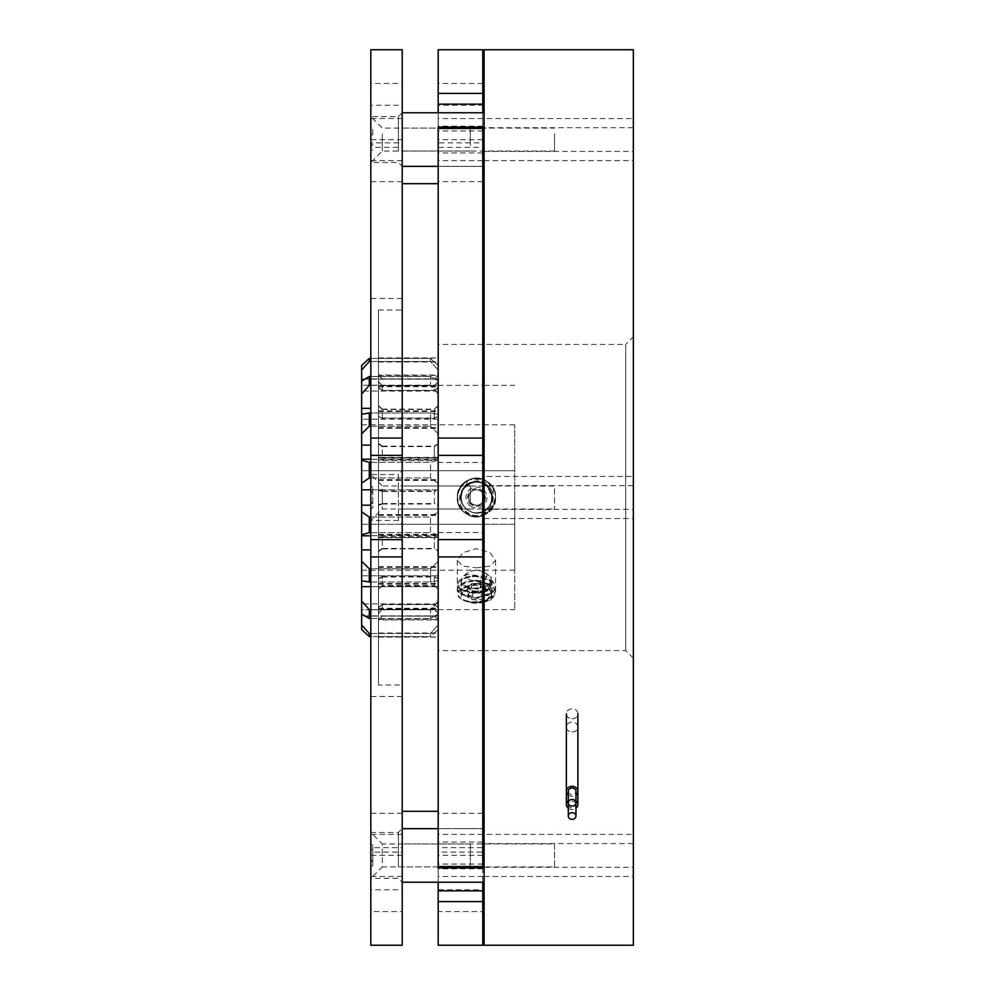 <?xml version="1.0" encoding="UTF-8"?>
<svg xmlns="http://www.w3.org/2000/svg" width="995" height="995" viewBox="0 0 995 995"><rect width="100%" height="100%" fill="white"/><g stroke="black" fill="none" stroke-linecap="round" stroke-linejoin="round"><path stroke-width="0.75" stroke-dasharray="4.97 3.73" d="M568.294 804.545A3.831 3.308 180 0 0 575.956 804.545M575.806 803.649A3.831 3.308 180 0 0 568.443 803.649M572.125 732.021A5.746 4.975 180 0 0 577.871 727.046A5.746 4.975 180 0 0 572.125 722.071A5.746 4.975 180 0 0 566.379 727.046A5.746 4.975 180 0 0 572.125 732.021M568.294 808.251A5.746 4.975 180 0 0 572.125 809.507A5.746 4.975 180 0 0 575.956 808.251M575.956 800.838A5.746 4.975 180 0 0 572.125 799.57A5.746 4.975 180 0 0 568.294 800.838M568.294 791.286A3.831 3.308 180 0 0 575.956 791.286M572.125 718.763A5.746 4.975 180 0 0 577.871 713.788A5.746 4.975 180 0 0 572.125 708.813A5.746 4.975 180 0 0 566.379 713.788A5.746 4.975 180 0 0 572.125 718.763M568.294 794.993A5.746 4.975 180 0 0 572.125 796.261A5.746 4.975 180 0 0 575.956 794.993M484.105 843.573L484.105 867.304L484.105 843.573L633.355 843.573L633.355 867.304L633.355 843.573M484.105 867.304L633.355 867.304M484.105 127.696L484.105 151.427L484.105 127.696L633.355 127.696L633.355 151.427L633.355 127.696M484.105 151.427L633.355 151.427M484.105 485.635L484.105 509.365L484.105 485.635L633.355 485.635L633.355 509.365L633.355 485.635M484.105 509.365L633.355 509.365M633.355 658.23L625.706 650.581L484.105 650.581L484.105 344.419L625.706 344.419L625.706 650.581L625.706 344.419L633.355 336.77L633.355 658.23L633.355 336.77M484.105 118.517L484.105 160.618L484.105 118.517L633.355 118.517L633.355 160.618L633.355 118.517M484.105 160.618L633.355 160.618M484.105 834.382L484.105 876.483L484.105 834.382L633.355 834.382L633.355 876.483L633.355 834.382M484.105 876.483L633.355 876.483M484.105 476.456L484.105 518.544L484.105 476.456L633.355 476.456L633.355 518.544L633.355 476.456M484.105 518.544L633.355 518.544M484.105 344.419L484.105 650.581M484.105 49.75L484.105 945.25M633.355 49.75L633.355 945.25M438.186 532.536L482.762 532.536L482.762 470.71L438.186 470.71L482.762 470.71L482.762 462.464L438.186 462.464L438.186 855.302L438.186 847.64L482.762 847.64L482.762 855.302L482.762 852.118L438.186 852.118M438.186 420.96L438.186 650.581L438.186 420.96M482.762 420.96L482.762 650.581L482.762 420.96M482.762 532.536L482.762 852.118M438.186 49.75L438.186 105.259L482.762 105.259L482.762 83.456L438.186 83.456M482.762 49.75L482.762 83.456M482.762 142.882L482.762 147.359L438.186 147.359L438.186 139.698L438.186 142.882L482.762 142.882L482.762 462.464M438.186 142.882L438.186 462.464M482.762 867.901L482.762 882.229M482.762 911.544L482.762 889.741L438.186 889.741L438.186 911.544L482.762 911.544L482.762 945.25M482.762 889.741L482.762 847.64M482.762 147.359L482.762 105.259M482.762 112.771L482.762 127.099M482.762 864.07L438.186 864.07L438.186 828.648L438.186 882.229M438.186 864.07L438.186 867.901M438.186 127.099L438.186 130.93L482.762 130.93M438.186 112.771L438.186 130.93M438.186 147.359L438.186 105.259M438.186 889.741L438.186 847.64M438.186 911.544L438.186 945.25M482.762 455.399L438.186 455.399M482.762 539.601L438.186 539.601M482.762 524.29L438.186 524.29L482.762 524.29M382.304 457.737L378.486 457.401L378.486 443.447L382.304 446.133L382.304 457.737L434.355 457.737L434.355 446.133L438.186 443.447L438.186 457.401L434.355 457.737M378.486 489.615L382.304 490.97L382.304 503.545L378.486 504.739L378.486 457.339L438.186 457.401M382.304 458.197L438.186 458.023L378.486 458.011L382.304 458.197L382.304 446.581L378.486 444.031L378.486 460.623L438.186 460.623L438.186 490.261L434.355 491.455L434.355 504.03L438.186 505.385L438.186 537.661L434.355 537.263L434.355 548.867L438.186 551.553L438.186 537.598M382.304 418.36L382.304 409.455L378.486 405.935L378.486 416.669L382.304 418.36L434.355 418.36L438.186 416.669L438.186 411.495L438.186 460.623M402.204 183.689L402.204 811.311L402.204 183.689M438.186 183.689L438.186 811.311L438.186 183.689M378.486 685.02L378.486 309.98L378.486 685.02L402.204 685.02L402.204 309.98L402.204 685.02M378.486 309.98L402.204 309.98M378.486 405.512L382.304 409.119L382.304 417.999L378.486 416.184L378.486 375.065L382.304 379.045L378.486 375.04L382.304 379.02L434.355 379.045L438.186 375.04L434.355 379.02L438.186 375.04L438.186 387.329L434.355 390.351L434.355 385.562L438.186 381.582L438.186 387.329M382.304 585.881L382.304 577L378.486 578.816L378.486 589.488L382.304 585.881L434.355 585.881L438.186 589.488L438.186 619.935L434.355 616.129L382.304 615.98L378.486 619.96L382.304 615.955L434.355 615.955L438.186 619.96L434.355 615.98L382.304 615.955L378.486 619.96L378.486 607.671L378.486 613.417L382.304 609.438L382.304 604.649L434.355 604.649L434.355 609.438L438.186 613.417L438.186 607.671L434.355 604.649M382.304 379.045L434.355 379.045L382.304 379.02M382.304 446.581L434.355 446.581L434.355 458.197M382.304 409.455L434.355 409.455L434.355 418.36M382.304 385.724L378.486 381.781L378.486 387.615L382.304 390.562L382.304 385.724L434.355 385.724L434.355 390.562L438.186 387.615L438.186 381.781L434.355 385.724M382.304 390.562L434.355 390.562M382.304 390.351L378.486 387.329L378.486 381.582L382.304 385.562L382.304 390.351L434.355 390.351M382.304 385.562L434.355 385.562M382.304 417.999L434.355 417.999L434.355 409.119L438.186 405.512L438.186 416.184L434.355 417.999M382.304 409.119L434.355 409.119M382.304 446.133L434.355 446.133M382.304 503.545L434.355 503.545L434.355 490.97L438.186 489.615L438.186 504.739L434.355 503.545M382.304 490.97L434.355 490.97M382.304 548.419L378.486 550.969L378.486 536.977L382.304 536.803L382.304 548.419L434.355 548.419L434.355 536.803L438.186 536.977L438.186 550.969L434.355 548.419M382.304 536.803L434.355 536.803M382.304 585.545L378.486 589.065L378.486 578.331L382.304 576.64L382.304 585.545L434.355 585.545L434.355 576.64L438.186 578.331L438.186 589.065L434.355 585.545M382.304 576.64L434.355 576.64M382.304 609.276L378.486 613.218L378.486 607.385L382.304 604.438L382.304 609.276L434.355 609.276L434.355 604.438L438.186 607.385L438.186 613.218L434.355 609.276M382.304 604.438L434.355 604.438M382.304 609.438L434.355 609.438M382.304 577L434.355 577L434.355 585.881M382.304 537.263L378.486 537.598L378.486 551.553L382.304 548.867L382.304 537.263L434.355 537.263M382.304 548.867L434.355 548.867M382.304 604.649L378.486 607.671M438.186 444.031L434.355 446.581M438.186 416.669L438.186 405.935L434.355 409.455M438.186 589.488L438.186 578.816L434.355 577M378.486 416.669L378.486 444.031M378.486 460.623L378.486 537.598M378.486 551.553L378.486 578.816M378.486 589.488L378.486 619.935L438.186 619.935L438.186 607.671M378.486 613.417L378.486 619.748M378.486 619.711L378.486 613.218M378.486 607.385L378.486 589.065M378.486 578.331L378.486 550.969M378.486 534.377L438.186 534.377L438.186 536.989L378.486 536.989L378.486 504.739M378.486 443.447L378.486 416.184M438.186 405.512L438.186 375.065L378.486 375.065L378.486 387.329M378.486 381.582L378.486 375.252M378.486 375.289L378.486 381.781M378.486 387.615L378.486 405.935M378.486 505.385L382.304 504.03L382.304 491.455L434.355 491.455M382.304 504.03L434.355 504.03M438.186 387.615L438.186 405.935M438.186 375.289L438.186 381.781M438.186 381.582L438.186 375.252M438.186 443.447L438.186 416.184M438.186 489.615L438.186 457.339M438.186 534.377L438.186 504.739M438.186 578.331L438.186 550.969M438.186 607.385L438.186 589.065M438.186 619.711L438.186 613.218M438.186 613.417L438.186 619.748M438.186 551.553L438.186 578.816M438.186 505.385L438.186 490.261M382.304 491.455L378.486 490.261M378.486 480.423L438.186 480.423M378.486 535.148L438.186 535.148M378.486 515.36L438.186 515.36M378.486 584.14L438.186 584.14M378.486 567.386L438.186 567.386M378.486 608.778L438.186 608.778M378.486 637.098L438.186 637.098M378.486 633.218L438.186 633.218M378.486 633.007L438.186 633.007M378.486 636.999L438.186 636.999M378.486 608.293L438.186 608.293M378.486 619.549L438.186 619.549M378.486 566.702L438.186 566.702M378.486 583.505L438.186 583.505M378.486 514.577L438.186 514.577M378.486 459.852L438.186 459.852M378.486 479.64L438.186 479.64M378.486 410.86L438.186 410.86M378.486 427.614L438.186 427.614M378.486 386.222L438.186 386.222M378.486 357.901L438.186 357.901M378.486 361.782L438.186 361.782M378.486 361.993L438.186 361.993M378.486 358.001L438.186 358.001M378.486 386.707L438.186 386.707M378.486 375.451L438.186 375.451M378.486 428.298L438.186 428.298M378.486 411.495L438.186 411.495M398.386 866.919L398.386 832.479L398.386 866.919M402.204 842.044L402.204 882.229L402.204 842.044M402.204 126.166L402.204 166.352L402.204 126.166M398.386 151.041L398.386 116.602L398.386 151.041M484.105 470.71L484.105 524.29L484.105 470.71L402.204 470.71L402.204 524.29L402.204 470.71L402.204 524.29L402.204 470.71L398.386 474.54L398.386 520.46L398.386 474.54L370.824 474.54L370.824 520.46L370.824 474.54L370.824 520.46L370.824 474.54L382.304 486.02L382.304 508.98L382.304 486.02L554.526 486.02L554.526 508.98L554.526 486.02M370.824 843.959L370.824 878.398L370.824 843.959M484.105 524.29L402.204 524.29L398.386 520.46L370.824 520.46L382.304 508.98L554.526 508.98M370.824 128.081L370.824 162.521L370.824 116.602L370.824 162.521L370.824 128.081L370.824 151.016L370.824 128.119L372.777 129.4L372.777 133.865L370.824 133.131M402.204 911.544L402.204 889.741L370.824 889.741L370.824 911.544L402.204 911.544L402.204 945.25M370.824 911.544L370.824 945.25M370.824 398L370.824 696.5L370.824 398M402.204 398L402.204 696.5L402.204 398M402.204 142.882L402.204 147.359L370.824 147.359L370.824 139.698L370.824 142.882L402.204 142.882L402.204 852.118L370.824 852.118L370.824 847.64L402.204 847.64L402.204 852.118M370.824 142.882L370.824 852.118M370.824 49.75L370.824 105.259L402.204 105.259L402.204 83.456L370.824 83.456M402.204 49.75L402.204 83.456M402.204 889.741L402.204 847.64M402.204 147.359L402.204 105.259M370.824 889.741L370.824 847.64M370.824 147.359L370.824 105.259M402.204 455.399L370.824 455.399M402.204 539.601L370.824 539.601M470.324 866.919L470.324 843.959L470.324 866.919L402.204 866.919L402.204 843.959L402.204 866.919M470.324 843.959L402.204 843.959M402.204 882.229L402.204 828.648L402.204 882.229L398.386 878.398L370.824 878.398L370.824 832.479L370.824 878.398L382.304 866.919L382.304 843.959L370.824 832.479L398.386 832.479L402.204 828.648M484.105 882.229L484.105 828.648L484.105 882.229M438.186 828.648L482.762 828.648L438.186 828.648M402.204 145.307L402.204 128.081L402.204 145.307M470.324 145.307L470.324 128.081L470.324 145.307M484.105 126.166L484.105 166.352L484.105 126.166M402.204 503.246L402.204 486.02L402.204 503.246M470.324 503.246L470.324 486.02L470.324 503.246M554.526 866.919L554.526 843.959L382.304 843.959L382.304 866.919L554.526 866.919L554.526 843.959M370.824 850.414L370.824 866.881L370.824 850.414L372.777 850.974L372.777 845.277L372.777 865.6L372.777 850.974M372.777 861.135L370.824 861.869M372.777 865.6L370.824 866.881M372.777 859.891L370.824 860.464M372.777 849.73L370.824 849.009M372.777 845.277L370.824 843.984M554.526 133.827L554.526 151.041L554.526 133.827M382.304 133.827L382.304 151.041L382.304 133.827M372.777 133.865L372.777 129.4M372.777 135.109L370.824 134.536M372.777 145.27L370.824 145.991M372.777 149.723L370.824 151.016M372.777 144.026L370.824 144.586M370.824 508.955L370.824 486.045L370.824 508.955L372.777 507.661L372.777 487.339L372.777 507.661M372.777 501.953L370.824 502.525M372.777 491.791L370.824 491.07M372.777 487.339L370.824 486.045M372.777 493.047L370.824 492.475M372.777 503.209L370.824 503.93M476.456 583.617L489.975 587.125L495.585 594.612L489.988 600.657L476.456 602.746L462.911 600.657L457.314 594.612L462.924 587.125L476.456 583.617M476.456 567.822L489.988 566.13L495.585 560.471L489.975 552.598L476.456 548.68L462.924 552.598L457.314 560.471L462.911 566.13L476.456 567.822M495.585 497.5C496.779 472.849 456.158 472.774 457.314 497.5C456.133 522.188 496.766 522.188 495.585 497.5A19.129 19.129 0 0 0 476.456 478.371A19.129 19.129 0 0 0 457.314 497.5A19.129 19.129 0 0 0 476.456 516.629A19.129 19.129 0 0 0 495.585 497.5M370.824 489.801L438.186 489.801L438.186 483.184L438.186 586.652L438.186 385.376L438.186 609.624L438.186 489.801L361.645 489.801L361.645 365.476M361.645 629.524L361.645 489.801M370.824 361.521L430.524 361.521L430.524 358.424L430.524 361.521L438.186 370.053L438.186 365.476L438.186 483.184L438.186 370.053L430.524 361.521L369.294 361.521L361.645 370.053M438.186 613.616L438.186 609.823L361.645 609.823L361.645 613.99L361.645 603.928L361.645 609.823L438.186 609.823L438.186 629.524L438.186 613.616M514.726 497.5L514.726 609.624L514.726 497.5M361.645 524.29L361.645 424.79L361.645 524.29L514.726 524.29L514.726 570.21L514.726 424.79L514.726 524.29L361.645 524.29M361.645 575.769L361.645 580.732L361.645 575.769L438.186 575.769L361.645 575.769M361.645 379.12L438.186 379.12L438.186 365.476L438.186 379.12L361.645 379.12M361.645 586.652L438.186 586.652L438.186 613.99L438.186 586.652L370.824 586.652M438.186 580.732L430.524 582.013L430.524 568.792L438.186 561.242L430.524 568.792L430.524 582.013L438.186 580.732M438.186 534.8L430.524 532.648L430.524 517.064L438.186 511.816L430.524 517.064L430.524 532.648L438.186 534.8M438.186 483.184L430.524 477.936L430.524 462.352L438.186 460.2L430.524 462.352L430.524 477.936L438.186 483.184M438.186 433.758L430.524 426.208L430.524 412.987L438.186 414.268L430.524 412.987L430.524 426.208L438.186 433.758M438.186 394.032L430.524 385.326L430.524 376.496L438.186 381.01L430.524 376.496L430.524 385.326L438.186 394.032M370.824 358.424L430.524 358.424L438.186 365.476L430.524 358.424L369.294 358.424L369.294 361.521M438.186 600.968L430.524 609.674L430.524 618.504L438.186 613.99L430.524 618.504L430.524 609.674L438.186 600.968M370.824 633.479L430.524 633.479L369.294 633.479L369.294 636.576L430.524 636.576L430.524 633.479L438.186 624.947L430.524 633.479L430.524 636.576L438.186 629.524L430.524 636.576L370.824 636.576M370.824 582.013L430.524 582.013L369.294 582.013L369.294 568.792L430.524 568.792L370.824 568.792M370.824 532.648L430.524 532.648L369.294 532.648L369.294 517.064L430.524 517.064L370.824 517.064M370.824 477.936L430.524 477.936L369.294 477.936L369.294 462.352L430.524 462.352L370.824 462.352M370.824 426.208L430.524 426.208L369.294 426.208L369.294 412.987L430.524 412.987L370.824 412.987M370.824 385.326L430.524 385.326L369.294 385.326L369.294 376.496L430.524 376.496L370.824 376.496M370.824 618.504L430.524 618.504L369.294 618.504L369.294 609.674L430.524 609.674L370.824 609.674M369.294 582.013L361.645 580.732M361.645 561.242L369.294 568.792M369.294 532.648L361.645 534.8M361.645 511.816L369.294 517.064M369.294 477.936L361.645 483.184M361.645 460.2L369.294 462.352M369.294 426.208L361.645 433.758M361.645 414.268L369.294 412.987M369.294 385.326L361.645 394.032M361.645 381.01L369.294 376.496M361.645 600.968L369.294 609.674M369.294 618.504L361.645 613.99M361.645 470.71L514.726 470.71L361.645 470.71M361.645 624.947L369.294 633.479M438.186 615.88L361.645 615.88L438.186 615.88M438.186 603.928L361.645 603.928L438.186 603.928M361.645 549.912L370.824 549.912M438.186 535.696L361.645 535.696L438.186 535.696M361.645 505.199L370.824 505.199M438.186 459.304L361.645 459.304L438.186 459.304M361.645 445.088L370.824 445.088M438.186 419.231L361.645 419.231L438.186 419.231M361.645 408.348L370.824 408.348M438.186 391.072L361.645 391.072L438.186 391.072M438.186 385.177L361.645 385.177L438.186 385.177M482.762 493.172A7.649 7.649 0 0 0 470.05 493.309L467.625 497.015L469.628 500.958A7.649 7.649 0 0 0 482.762 501.828L480.448 505.385A8.843 8.843 0 0 0 482.762 503.681M482.762 493.022L481.281 490.1A8.843 8.843 0 0 0 467.625 497.015A8.843 8.843 0 0 0 471.618 504.9L480.448 505.385L485.274 497.985L484.105 495.672M470.722 506.281A10.485 10.485 0 0 0 485.224 503.234A10.485 10.485 0 0 0 482.189 488.719A10.485 10.485 0 0 0 467.675 491.766A10.485 10.485 0 0 0 470.722 506.281M473.595 478.583L486.12 482.699C490.734 486.692 492.724 491.717 492.102 497.749L487.587 486.493L485.075 484.291C467.7 471.344 448.67 501.119 466.891 512.126C485.336 525.969 506.642 495.137 487.911 482.177A19.129 19.129 0 0 0 486.916 481.48C466.904 466.978 444.665 501.02 465.983 513.519C485.995 528.022 508.234 493.98 486.916 481.48A19.129 19.129 0 0 0 473.595 478.583C456.581 480.299 451.419 505.062 465.983 513.519C485.995 528.022 508.234 493.98 486.916 481.48C466.904 466.978 444.665 501.02 465.983 513.519C485.995 528.022 508.234 493.98 486.916 481.48C466.904 466.978 444.665 501.02 465.983 513.519L475.399 516.604L482.762 515.559M487.911 482.177L486.916 481.48C474.316 475.598 464.827 478.782 458.446 491.02A19.129 19.129 0 0 1 468.446 480.125L463.931 488.097L474.03 482.04L482.762 482.774M484.105 515.037L492.475 507.96L493.52 488.856L486.916 481.48C480.971 477.836 474.814 477.389 468.446 480.125M484.105 510.758A15.311 15.311 0 0 0 484.105 484.242M482.762 483.558A15.311 15.311 0 0 0 463.036 490.137A15.311 15.311 0 0 0 482.762 511.442M484.105 483.359L485.274 483.993C504.838 495 484.478 525.397 466.481 512.761C458.794 507.4 456.12 500.149 458.446 491.02M470.05 493.309A7.649 7.649 0 0 0 469.628 500.958L471.618 504.9A8.843 8.843 0 0 0 480.448 505.385L471.618 504.9L467.625 497.015L470.05 493.309M484.105 499.776L485.274 497.985A8.843 8.843 0 0 0 484.105 493.085M484.105 501.915A8.843 8.843 0 0 0 485.274 497.985L481.281 490.1L472.463 489.615L481.281 490.1A8.843 8.843 0 0 1 482.762 491.319M487.587 486.493C476.008 473.496 453.894 489.714 462.488 504.564C470.946 515.348 479.963 515.845 489.552 506.057C501.405 489.677 473.595 471.506 463.347 488.943C458.247 501.654 462.327 509.714 475.585 513.134C489.154 511.194 494.092 503.632 490.423 490.435C482.152 471.978 452.514 486.978 462.488 504.564C470.946 515.348 479.963 515.845 489.552 506.057C501.032 490.286 474.976 471.854 463.931 488.097M492.102 497.749C493.234 482.662 470.884 475.821 463.347 488.943C458.247 501.654 462.327 509.714 475.585 513.134C495.697 515.199 497.537 482.028 477.314 481.866C463.757 483.806 458.807 491.368 462.488 504.564C470.946 515.348 479.963 515.845 489.552 506.057C501.405 489.677 473.595 471.506 463.347 488.943C451.494 505.323 479.316 523.494 489.552 506.057C497.338 495.498 486.63 479.291 474.03 482.04M476.879 591.142A7.649 3.831 180 0 1 470.05 589.413A7.649 3.831 180 0 1 469.628 585.582A7.649 3.831 180 0 1 476.033 583.493A7.649 3.831 180 0 1 482.861 585.222A7.649 3.831 180 0 1 483.284 589.04A7.649 3.831 180 0 1 476.879 591.142L472.463 591.254L467.625 587.56L471.618 583.617L480.448 583.369L485.274 587.075L481.281 591.018L476.879 591.142M469.055 598.02A8.843 4.415 180 0 1 467.625 595.843A8.843 4.415 180 0 1 469.242 593.045A8.843 4.415 180 0 1 471.618 591.901A8.843 4.415 180 0 1 480.448 591.652A8.843 4.415 180 0 1 483.669 593.045A8.843 4.415 180 0 1 485.274 595.358A8.843 4.415 180 0 1 481.281 599.301A8.843 4.415 180 0 1 472.463 599.55A8.843 4.415 180 0 1 469.055 598.02M470.05 596.664L467.625 595.843L470.137 592.411L471.618 591.901L480.448 591.652L482.699 592.373L485.274 595.358L481.281 599.301L472.463 599.55L470.05 596.664M470.722 571.329A10.485 5.249 180 0 1 485.013 572.685A10.485 5.249 180 0 1 482.189 580.11A10.485 5.249 180 0 1 479.354 580.757A10.485 5.249 180 0 1 473.545 580.757A10.485 5.249 180 0 1 467.886 572.685A10.485 5.249 180 0 1 470.722 571.329M473.595 592.672L486.12 589.351C490.734 586.801 492.724 583.704 492.102 580.073L487.587 585.694L485.075 586.901L473.508 588.605L460.847 584.152L462.352 576.602L466.891 574.451L491.393 577.199L487.911 590.868A19.129 9.564 180 0 1 486.916 591.217A19.129 9.564 180 0 1 473.595 592.672L460.436 589.065L457.314 584.264L459.379 580.284L465.983 576.988L475.399 575.831L492.475 580.918L495.585 586.59L493.52 591.254L486.916 595.321L477.5 597.249L460.436 593.704L457.314 588.903L459.379 584.923L465.983 581.627L473.657 580.495L476.456 580.495L492.475 585.558L495.585 591.229L493.52 595.893L486.916 599.96C474.316 603.356 464.827 602.211 458.446 596.527A19.129 9.564 180 0 0 465.623 601.167A19.129 9.564 180 0 0 468.446 601.975L463.931 600.097L474.03 603.119L485.597 601.751L492.55 591.776L476.456 585.135L466.481 586.192C458.794 588.692 456.12 592.137 458.446 596.527M492.102 580.209L490.423 584.077L477.314 589.139L463.347 586.378L460.797 582.523L462.488 579.339L473.62 575.856L476.456 575.856L489.552 580.135L492.102 584.849L490.423 588.729L477.314 593.779L463.347 591.018L460.797 587.162L462.488 583.978L473.62 580.495L476.456 580.495L489.552 584.774L492.102 589.488L490.423 593.368L477.314 598.418L463.347 595.657L460.797 591.801L462.488 588.617L473.62 585.135L476.456 585.135L489.552 589.413L492.102 594.127L490.423 598.007L477.314 603.057L474.03 603.119M487.911 590.868L473.533 593.244L460.436 589.649L457.314 584.849L459.379 580.869L465.983 577.56L475.399 576.404L492.475 581.503L495.585 587.162L493.52 591.826L486.916 595.905L473.533 597.883L460.436 594.289L457.314 589.488L459.379 585.508L465.983 582.212L475.399 581.055L492.475 586.142L495.585 591.801L493.52 596.465L486.916 600.545L477.5 602.472L468.446 601.975M484.826 602.012A15.311 7.649 180 0 1 467.787 601.913A15.311 7.649 180 0 1 468.085 589.189A15.311 7.649 180 0 1 489.167 591.341A15.311 7.649 180 0 1 485.112 601.913A15.311 7.649 180 0 1 484.826 602.012M487.587 585.694L477.314 588.555L473.508 588.605L463.347 585.794L460.797 581.951L462.488 578.754L475.585 575.247L489.552 579.55L492.102 584.264L490.423 588.144L477.314 593.194L473.508 593.244L463.347 590.433L460.797 586.59L462.488 583.393L475.585 579.886L489.552 584.189L492.102 588.903L490.423 592.784L477.314 597.833L473.508 597.883L463.347 595.072L460.797 591.229L462.488 588.033L475.585 584.525L489.552 588.829L492.102 593.542L490.423 597.423L477.314 602.472L473.508 602.522L463.931 600.097M471.618 583.617L471.618 591.901M480.448 583.369L480.448 591.652M485.274 587.075L485.274 595.358M481.281 591.018L481.281 599.301M472.463 591.254L472.463 599.55M467.625 587.56L467.625 595.843M482.762 834.382L438.186 834.382M482.762 876.483L438.186 876.483M482.762 160.618L438.186 160.618M482.762 118.517L438.186 118.517M482.762 152.956L438.186 152.956M482.762 126.166L438.186 126.166M482.762 868.834L438.186 868.834M482.762 842.044L438.186 842.044M402.204 834.382L370.824 834.382M402.204 876.483L370.824 876.483M402.204 160.618L370.824 160.618M402.204 118.517L370.824 118.517M577.871 727.046L577.871 791.286M566.379 727.046L566.379 791.286M482.762 650.581L438.186 650.581M482.762 344.419L438.186 344.419M482.762 813.338L438.186 813.338M482.762 181.662L438.186 181.662M482.762 855.302L438.186 855.302M482.762 139.698L438.186 139.698M482.762 166.352L438.186 166.352L482.762 166.352M378.486 537.661L438.186 537.661M554.526 151.041L382.304 151.041L370.824 162.521L398.386 162.521L402.204 166.352M402.204 696.5L370.824 696.5M402.204 298.5L370.824 298.5M402.204 813.338L370.824 813.338M402.204 112.771L398.386 116.602L370.824 116.602L382.304 128.081L554.526 128.081M402.204 181.662L370.824 181.662M402.204 855.302L370.824 855.302M402.204 139.698L370.824 139.698M470.324 151.041L402.204 151.041M470.324 128.081L402.204 128.081M470.324 486.02L402.204 486.02M470.324 508.98L402.204 508.98M495.585 560.471L495.585 594.612M438.186 609.624L482.762 609.624M484.105 609.624L514.726 609.624M361.645 570.21L514.726 570.21M361.645 424.79L514.726 424.79M438.186 385.376L482.762 385.376M484.105 385.376L514.726 385.376M438.186 616.129L361.645 616.129M361.645 535.808L370.824 535.808M361.645 459.192L370.824 459.192M438.186 378.871L361.645 378.871M457.314 560.471L457.314 594.612M467.886 572.685L462.352 576.602M485.013 572.685L491.393 577.199M466.319 601.403L465.623 601.167M473.545 580.757L479.354 580.757M482.699 592.373L483.669 593.045M470.137 592.411L469.242 593.045"/><path stroke-width="1.49" d="M572.125 819.333A3.831 3.308 180 0 0 572.125 812.704A3.831 3.308 180 0 0 572.125 819.333M575.956 816.024L575.956 804.545A3.831 3.308 180 0 0 575.806 803.649M575.956 808.251A5.746 4.975 180 0 0 577.871 804.545A5.746 4.975 180 0 0 575.956 800.838M568.294 800.838A5.746 4.975 180 0 0 566.379 804.545A5.746 4.975 180 0 0 568.294 808.251M568.443 803.649A3.831 3.308 180 0 0 568.294 804.545L568.294 816.024M572.125 806.074A3.831 3.308 180 0 0 572.125 799.458A3.831 3.308 180 0 0 572.125 806.074M575.956 802.766L575.956 791.286A3.831 3.308 180 0 0 568.294 791.286L568.294 802.766M575.956 794.993A5.746 4.975 180 0 0 577.871 791.286A5.746 4.975 180 0 0 572.125 786.311A5.746 4.975 180 0 0 566.379 791.286A5.746 4.975 180 0 0 568.294 794.993M633.355 945.25L633.355 49.75L484.105 49.75L484.105 945.25L633.355 945.25M482.762 898.51L482.762 901.594L438.186 901.594L438.186 890.861L482.762 890.861L482.762 898.51M438.186 438.061L482.762 438.061L482.762 455.399L438.186 455.399L438.186 127.099L482.762 127.099L482.762 128.442L438.186 128.442M482.762 866.558L482.762 867.901L438.186 867.901L438.186 866.558L482.762 866.558L482.762 556.939L438.186 556.939L438.186 539.601L482.762 539.601L482.762 556.939M438.186 866.558L438.186 556.939M482.762 104.139L438.186 104.139L438.186 49.75L482.762 49.75L482.762 112.771M482.762 438.061L482.762 128.442M482.762 882.229L482.762 890.861M438.186 901.594L438.186 945.25L482.762 945.25L482.762 901.594M482.762 455.399L482.762 539.601M438.186 455.399L438.186 539.601M438.186 104.139L438.186 112.771M438.186 882.229L438.186 890.861M402.204 811.311L438.186 811.311M402.204 183.689L438.186 183.689M402.204 447.75L402.204 455.399L370.824 455.399L370.824 49.75L402.204 49.75L402.204 447.75M370.824 556.939L370.824 945.25L402.204 945.25L402.204 556.939L370.824 556.939L370.824 539.601L402.204 539.601L402.204 556.939M402.204 455.399L402.204 539.601M370.824 455.399L370.824 539.601M402.204 882.229L484.105 882.229M402.204 828.648L438.186 828.648M482.762 828.648L484.105 828.648M370.824 358.424L369.294 358.424L361.645 365.476L361.645 629.524L369.294 636.576L361.645 629.524M361.645 365.476L369.294 358.424L369.294 361.521L370.824 361.521M370.824 376.496L369.294 376.496L369.294 385.326L370.824 385.326M370.824 412.987L369.294 412.987L369.294 426.208L370.824 426.208M370.824 462.352L369.294 462.352L369.294 477.936L370.824 477.936M370.824 517.064L369.294 517.064L369.294 532.648L370.824 532.648M370.824 568.792L369.294 568.792L369.294 582.013L370.824 582.013M370.824 609.674L369.294 609.674L369.294 618.504L370.824 618.504M370.824 633.479L369.294 633.479L369.294 636.576L370.824 636.576M361.645 370.053L369.294 361.521M369.294 376.496L361.645 381.01M361.645 394.032L369.294 385.326M369.294 412.987L361.645 414.268M361.645 433.758L369.294 426.208M369.294 462.352L361.645 460.2M361.645 483.184L369.294 477.936M369.294 517.064L361.645 511.816M361.645 534.8L369.294 532.648M369.294 568.792L361.645 561.242M361.645 580.732L369.294 582.013M369.294 609.674L361.645 600.968M361.645 613.99L369.294 618.504M369.294 633.479L361.645 624.947M370.824 586.652L361.645 586.652M370.824 549.912L361.645 549.912M370.824 505.199L361.645 505.199M370.824 489.801L361.645 489.801M370.824 445.088L361.645 445.088M370.824 408.348L361.645 408.348M484.105 499.776L482.762 501.828A7.649 7.649 0 0 0 482.762 493.172M482.762 515.559L484.105 515.037M484.105 484.242A15.311 15.311 0 0 0 482.762 483.558M482.762 482.774L484.105 483.359M484.105 495.672L482.762 493.022M482.762 511.442A15.311 15.311 0 0 0 484.105 510.758M484.105 493.085A8.843 8.843 0 0 0 482.762 491.319M482.762 503.681A8.843 8.843 0 0 0 484.105 501.915M438.186 93.406L482.762 93.406M370.824 438.061L402.204 438.061M577.871 713.788L577.871 804.545M566.379 713.788L566.379 804.545M402.204 112.771L484.105 112.771M402.204 166.352L438.186 166.352M482.762 166.352L484.105 166.352M482.762 609.624L484.105 609.624M482.762 385.376L484.105 385.376M370.824 535.808L361.645 535.808M370.824 459.192L361.645 459.192"/></g></svg>
